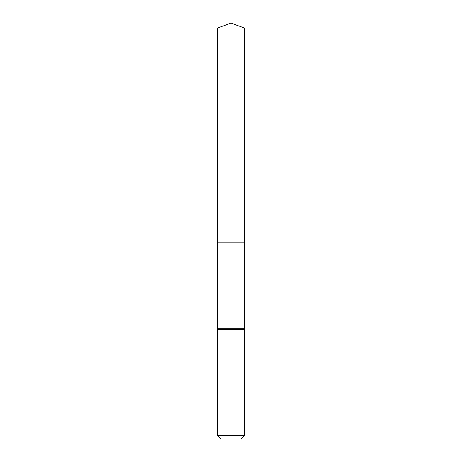 <?xml version="1.0" encoding="UTF-8"?>
<svg xmlns="http://www.w3.org/2000/svg" width="462" height="462" viewBox="0 0 462 462"><rect width="100%" height="100%" fill="white"/><g stroke="black" fill="none" stroke-linecap="round" stroke-linejoin="round"><path stroke-width="0.69" d="M217.596 328.753L217.596 242.215L244.404 242.215L217.596 242.215L217.596 27.98L244.404 27.98L244.404 328.753L217.596 328.753L217.458 329.117L244.542 329.117L244.404 328.753M217.325 435.233L244.675 435.233L241.014 438.9L220.986 438.9L217.325 435.233L217.458 329.117M217.596 27.98L231 23.1L244.404 27.98M231 27.98L231 23.1L217.596 27.98L217.596 242.215M217.325 329.481L244.675 329.481L244.542 329.117M244.675 435.233L244.675 329.481"/></g></svg>
